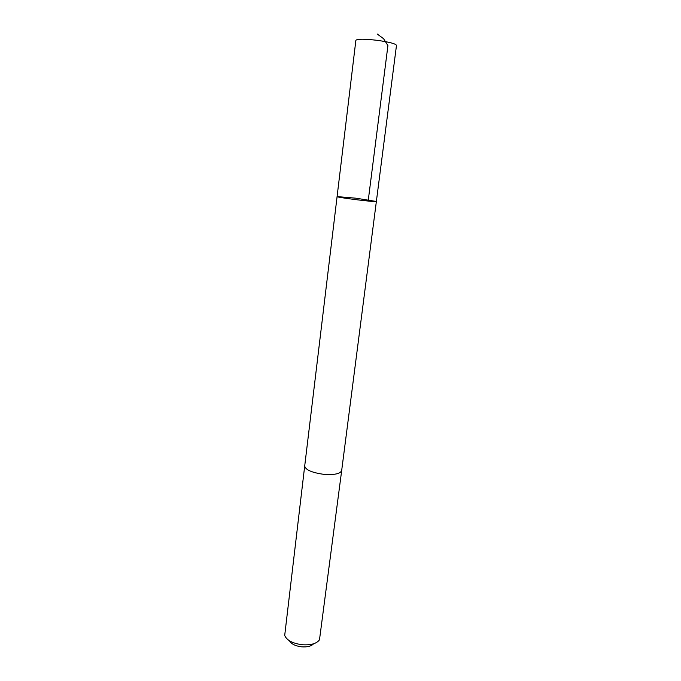 <?xml version="1.0" encoding="UTF-8"?>
<svg xmlns="http://www.w3.org/2000/svg" width="681" height="681" viewBox="0 0 681 681"><rect width="100%" height="100%" fill="white"/><g stroke="black" fill="none" stroke-linecap="round" stroke-linejoin="round"><path stroke-width="1.02" d="M337.086 196.588C335.844 197.379 377.368 202.555 376.363 201.474L355.942 198.197L337.086 196.588C335.844 197.379 377.368 202.555 376.363 201.474L396.487 45.355C395.652 43.72 389.302 42.052 377.444 40.358C364.548 38.86 357.355 38.843 355.874 40.298L304.73 465.787M341.692 470.392L341.683 470.545C340.296 473.874 334.175 475.108 323.313 474.265C311.634 472.563 305.437 469.788 304.705 465.94L284.701 635.45C286.744 640.293 292.524 643.383 302.041 644.728C310.851 645.324 316.665 643.673 319.491 639.782L341.683 470.545C340.304 473.874 334.175 475.117 323.313 474.265C311.634 472.563 305.428 469.788 304.705 465.94M313.575 643.792C311.294 646.235 307.276 647.248 301.538 646.822C295.307 645.988 291.272 643.971 289.451 640.787M368.166 201.057L387.923 45.584L383.565 38.689L377.274 34.05M341.675 470.545L376.363 201.474"/></g></svg>
